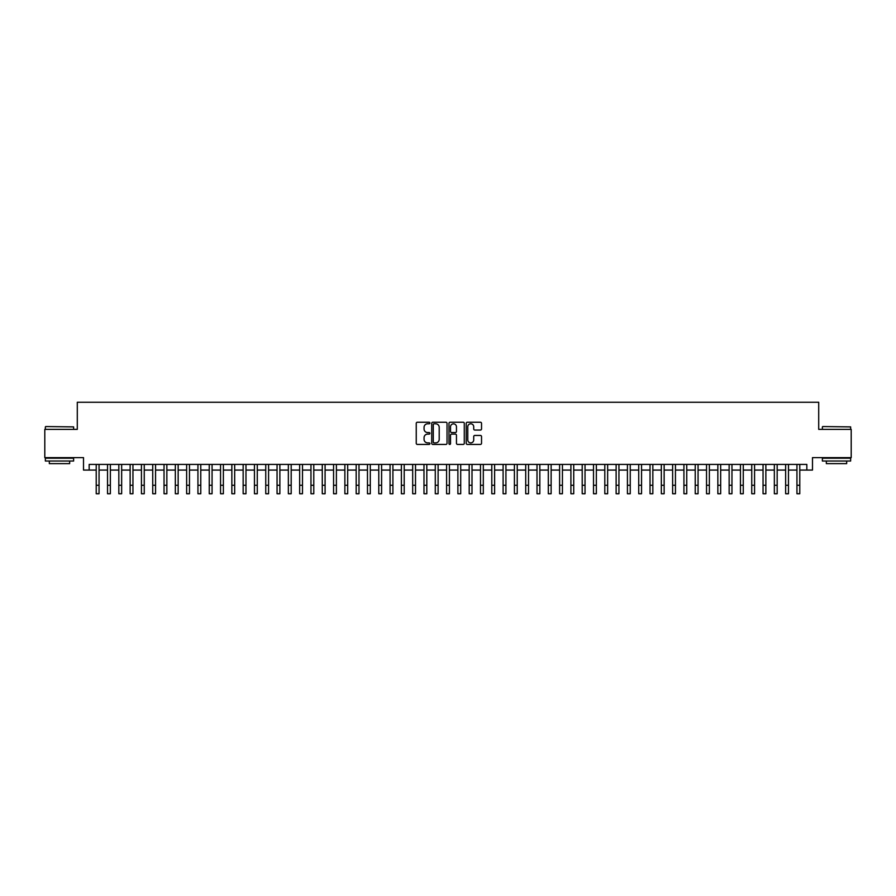 <?xml version="1.0" encoding="UTF-8"?>
<svg xmlns="http://www.w3.org/2000/svg" width="896" height="896" viewBox="0 0 896 896"><rect width="100%" height="100%" fill="white"/><g stroke="black" fill="none" stroke-linecap="round" stroke-linejoin="round"><path stroke-width="1.34" d="M429.912 423.024A0.773 0.773 0 0 0 429.139 422.24L417.357 422.24A1.109 1.109 0 0 0 416.248 423.349L416.248 443.318A1.109 1.109 0 0 0 417.357 444.427L429.139 444.427A0.773 0.773 0 0 0 429.912 443.654A0.773 0.773 0 0 0 429.139 442.882L427.616 442.882A3.55 3.55 0 0 1 424.066 439.331L424.066 437.662A3.55 3.55 0 0 1 427.616 434.112L429.139 434.112A0.773 0.773 0 0 0 429.912 433.339A0.773 0.773 0 0 0 429.139 432.555L427.616 432.555A3.55 3.55 0 0 1 424.066 429.005L424.066 427.347A3.55 3.55 0 0 1 427.616 423.797L429.139 423.797A0.773 0.773 0 0 0 429.912 423.024M480.424 430.058A1.109 1.109 0 0 0 481.533 428.949L481.533 423.349A1.109 1.109 0 0 0 480.424 422.24L467.331 422.24A1.109 1.109 0 0 0 466.222 423.349L466.222 443.318A1.109 1.109 0 0 0 467.331 444.427L480.424 444.427A1.109 1.109 0 0 0 481.533 443.318L481.533 436.554A1.109 1.109 0 0 0 480.424 435.445L474.824 435.445A1.109 1.109 0 0 0 473.715 436.554L473.715 439.914A2.968 2.968 0 0 1 470.747 442.882A2.968 2.968 0 0 1 467.779 439.914L467.779 426.765A2.968 2.968 0 0 1 470.747 423.797A2.968 2.968 0 0 1 473.715 426.765L473.715 428.949A1.109 1.109 0 0 0 474.824 430.058L480.424 430.058M89.163 470.064L89.163 464.419L806.837 464.419L806.837 470.064L812.493 470.064L812.493 457.632L851.2 457.632L851.2 429.374L818.709 429.374L818.709 402.259L77.291 402.259L77.291 429.374L44.8 429.374L44.8 457.632L83.507 457.632L83.507 470.064L96.219 470.064M447.026 423.349A1.109 1.109 0 0 0 445.917 422.24L432.824 422.24A1.109 1.109 0 0 0 431.715 423.349L431.715 443.318A1.109 1.109 0 0 0 432.824 444.427L445.917 444.427A1.109 1.109 0 0 0 447.026 443.318L447.026 423.349M450.083 422.24L463.176 422.24A1.109 1.109 0 0 1 464.285 423.349L464.285 443.318A1.109 1.109 0 0 1 463.176 444.427L457.565 444.427A1.109 1.109 0 0 1 456.456 443.318L456.456 435.221A1.109 1.109 0 0 0 455.347 434.112L451.629 434.112A1.109 1.109 0 0 0 450.52 435.221L450.52 443.654A0.773 0.773 0 0 1 449.747 444.427A0.773 0.773 0 0 1 448.974 443.654L448.974 423.349A1.109 1.109 0 0 1 450.083 422.24M99.053 470.064L107.531 470.064M110.354 470.064L118.832 470.064M121.654 470.064L130.133 470.064M132.955 470.064L141.434 470.064M144.256 470.064L152.734 470.064M155.557 470.064L164.035 470.064M166.858 470.064L175.336 470.064M178.158 470.064L186.637 470.064M189.47 470.064L197.938 470.064M200.771 470.064L209.25 470.064M212.072 470.064L220.55 470.064M223.373 470.064L231.851 470.064M234.674 470.064L243.152 470.064M245.974 470.064L254.453 470.064M257.275 470.064L265.754 470.064M268.576 470.064L277.054 470.064M279.877 470.064L288.355 470.064M291.189 470.064L299.656 470.064M302.49 470.064L310.968 470.064M313.79 470.064L322.269 470.064M325.091 470.064L333.57 470.064M336.392 470.064L344.87 470.064M347.693 470.064L356.171 470.064M358.994 470.064L367.472 470.064M370.294 470.064L378.773 470.064M381.595 470.064L390.074 470.064M392.907 470.064L401.374 470.064M404.208 470.064L412.686 470.064M415.509 470.064L423.987 470.064M426.81 470.064L435.288 470.064M438.11 470.064L446.589 470.064M449.411 470.064L457.89 470.064M460.712 470.064L469.19 470.064M472.013 470.064L480.491 470.064M483.314 470.064L491.792 470.064M494.626 470.064L503.093 470.064M505.926 470.064L514.405 470.064M517.227 470.064L525.706 470.064M528.528 470.064L537.006 470.064M539.829 470.064L548.307 470.064M551.13 470.064L559.608 470.064M562.43 470.064L570.909 470.064M573.731 470.064L582.21 470.064M585.032 470.064L593.51 470.064M596.344 470.064L604.811 470.064M607.645 470.064L616.123 470.064M618.946 470.064L627.424 470.064M630.246 470.064L638.725 470.064M641.547 470.064L650.026 470.064M652.848 470.064L661.326 470.064M664.149 470.064L672.627 470.064M675.45 470.064L683.928 470.064M686.75 470.064L695.229 470.064M698.062 470.064L706.53 470.064M709.363 470.064L717.842 470.064M720.664 470.064L729.142 470.064M731.965 470.064L740.443 470.064M743.266 470.064L751.744 470.064M754.566 470.064L763.045 470.064M765.867 470.064L774.346 470.064M777.168 470.064L785.646 470.064M788.469 470.064L796.947 470.064M799.781 470.064L806.837 470.064M434.045 423.797A0.773 0.773 0 0 0 433.272 424.57L433.272 442.098A0.773 0.773 0 0 0 434.045 442.882L435.658 442.882A3.55 3.55 0 0 0 439.208 439.331L439.208 427.347A3.55 3.55 0 0 0 435.658 423.797L434.045 423.797M456.456 426.821A2.968 2.968 0 0 0 453.488 423.853A2.968 2.968 0 0 0 450.52 426.821L450.52 431.446A1.109 1.109 0 0 0 451.629 432.555L455.347 432.555A1.109 1.109 0 0 0 456.456 431.446L456.456 426.821M96.219 485.274L99.053 485.274L99.053 493.741L96.219 493.741L96.219 464.419M99.053 485.274L99.053 464.419M45.707 426.552L73.618 426.888L45.707 426.552M59.494 461.026L45.36 461.026L45.36 458.203L73.618 458.203L73.618 461.026L59.494 461.026M69.664 461.026L69.664 463.624L49.325 463.624L49.325 461.026M822.718 426.552L850.64 426.888L822.718 426.552M836.506 461.026L822.382 461.026L822.382 458.203L850.64 458.203L850.64 461.026L836.506 461.026M846.675 461.026L846.675 463.624L826.336 463.624L826.336 461.026M107.531 485.274L110.354 485.274L110.354 493.741L107.531 493.741L107.531 464.419M110.354 485.274L110.354 464.419M118.832 485.274L121.654 485.274L121.654 493.741L118.832 493.741L118.832 464.419M121.654 485.274L121.654 464.419M130.133 485.274L132.955 485.274L132.955 493.741L130.133 493.741L130.133 464.419M132.955 485.274L132.955 464.419M141.434 485.274L144.256 485.274L144.256 493.741L141.434 493.741L141.434 464.419M144.256 485.274L144.256 464.419M152.734 485.274L155.557 485.274L155.557 493.741L152.734 493.741L152.734 464.419M155.557 485.274L155.557 464.419M164.035 485.274L166.858 485.274L166.858 493.741L164.035 493.741L164.035 464.419M166.858 485.274L166.858 464.419M175.336 485.274L178.158 485.274L178.158 493.741L175.336 493.741L175.336 464.419M178.158 485.274L178.158 464.419M186.637 485.274L189.47 485.274L189.47 493.741L186.637 493.741L186.637 464.419M189.47 485.274L189.47 464.419M197.938 485.274L200.771 485.274L200.771 493.741L197.938 493.741L197.938 464.419M200.771 485.274L200.771 464.419M209.25 485.274L212.072 485.274L212.072 493.741L209.25 493.741L209.25 464.419M212.072 485.274L212.072 464.419M220.55 485.274L223.373 485.274L223.373 493.741L220.55 493.741L220.55 464.419M223.373 485.274L223.373 464.419M231.851 485.274L234.674 485.274L234.674 493.741L231.851 493.741L231.851 464.419M234.674 485.274L234.674 464.419M243.152 485.274L245.974 485.274L245.974 493.741L243.152 493.741L243.152 464.419M245.974 485.274L245.974 464.419M254.453 485.274L257.275 485.274L257.275 493.741L254.453 493.741L254.453 464.419M257.275 485.274L257.275 464.419M265.754 485.274L268.576 485.274L268.576 493.741L265.754 493.741L265.754 464.419M268.576 485.274L268.576 464.419M277.054 485.274L279.877 485.274L279.877 493.741L277.054 493.741L277.054 464.419M279.877 485.274L279.877 464.419M288.355 485.274L291.189 485.274L291.189 493.741L288.355 493.741L288.355 464.419M291.189 485.274L291.189 464.419M299.656 485.274L302.49 485.274L302.49 493.741L299.656 493.741L299.656 464.419M302.49 485.274L302.49 464.419M310.968 485.274L313.79 485.274L313.79 493.741L310.968 493.741L310.968 464.419M313.79 485.274L313.79 464.419M322.269 485.274L325.091 485.274L325.091 493.741L322.269 493.741L322.269 464.419M325.091 485.274L325.091 464.419M333.57 485.274L336.392 485.274L336.392 493.741L333.57 493.741L333.57 464.419M336.392 485.274L336.392 464.419M344.87 485.274L347.693 485.274L347.693 493.741L344.87 493.741L344.87 464.419M347.693 485.274L347.693 464.419M356.171 485.274L358.994 485.274L358.994 493.741L356.171 493.741L356.171 464.419M358.994 485.274L358.994 464.419M367.472 485.274L370.294 485.274L370.294 493.741L367.472 493.741L367.472 464.419M370.294 485.274L370.294 464.419M378.773 485.274L381.595 485.274L381.595 493.741L378.773 493.741L378.773 464.419M381.595 485.274L381.595 464.419M390.074 485.274L392.907 485.274L392.907 493.741L390.074 493.741L390.074 464.419M392.907 485.274L392.907 464.419M401.374 485.274L404.208 485.274L404.208 493.741L401.374 493.741L401.374 464.419M404.208 485.274L404.208 464.419M412.686 485.274L415.509 485.274L415.509 493.741L412.686 493.741L412.686 464.419M415.509 485.274L415.509 464.419M423.987 485.274L426.81 485.274L426.81 493.741L423.987 493.741L423.987 464.419M426.81 485.274L426.81 464.419M435.288 485.274L438.11 485.274L438.11 493.741L435.288 493.741L435.288 464.419M438.11 485.274L438.11 464.419M446.589 485.274L449.411 485.274L449.411 493.741L446.589 493.741L446.589 464.419M449.411 485.274L449.411 464.419M457.89 485.274L460.712 485.274L460.712 493.741L457.89 493.741L457.89 464.419M460.712 485.274L460.712 464.419M469.19 485.274L472.013 485.274L472.013 493.741L469.19 493.741L469.19 464.419M472.013 485.274L472.013 464.419M480.491 485.274L483.314 485.274L483.314 493.741L480.491 493.741L480.491 464.419M483.314 485.274L483.314 464.419M491.792 485.274L494.626 485.274L494.626 493.741L491.792 493.741L491.792 464.419M494.626 485.274L494.626 464.419M503.093 485.274L505.926 485.274L505.926 493.741L503.093 493.741L503.093 464.419M505.926 485.274L505.926 464.419M514.405 485.274L517.227 485.274L517.227 493.741L514.405 493.741L514.405 464.419M517.227 485.274L517.227 464.419M525.706 485.274L528.528 485.274L528.528 493.741L525.706 493.741L525.706 464.419M528.528 485.274L528.528 464.419M537.006 485.274L539.829 485.274L539.829 493.741L537.006 493.741L537.006 464.419M539.829 485.274L539.829 464.419M548.307 485.274L551.13 485.274L551.13 493.741L548.307 493.741L548.307 464.419M551.13 485.274L551.13 464.419M559.608 485.274L562.43 485.274L562.43 493.741L559.608 493.741L559.608 464.419M562.43 485.274L562.43 464.419M570.909 485.274L573.731 485.274L573.731 493.741L570.909 493.741L570.909 464.419M573.731 485.274L573.731 464.419M582.21 485.274L585.032 485.274L585.032 493.741L582.21 493.741L582.21 464.419M585.032 485.274L585.032 464.419M593.51 485.274L596.344 485.274L596.344 493.741L593.51 493.741L593.51 464.419M596.344 485.274L596.344 464.419M604.811 485.274L607.645 485.274L607.645 493.741L604.811 493.741L604.811 464.419M607.645 485.274L607.645 464.419M616.123 485.274L618.946 485.274L618.946 493.741L616.123 493.741L616.123 464.419M618.946 485.274L618.946 464.419M627.424 485.274L630.246 485.274L630.246 493.741L627.424 493.741L627.424 464.419M630.246 485.274L630.246 464.419M638.725 485.274L641.547 485.274L641.547 493.741L638.725 493.741L638.725 464.419M641.547 485.274L641.547 464.419M650.026 485.274L652.848 485.274L652.848 493.741L650.026 493.741L650.026 464.419M652.848 485.274L652.848 464.419M661.326 485.274L664.149 485.274L664.149 493.741L661.326 493.741L661.326 464.419M664.149 485.274L664.149 464.419M672.627 485.274L675.45 485.274L675.45 493.741L672.627 493.741L672.627 464.419M675.45 485.274L675.45 464.419M683.928 485.274L686.75 485.274L686.75 493.741L683.928 493.741L683.928 464.419M686.75 485.274L686.75 464.419M695.229 485.274L698.062 485.274L698.062 493.741L695.229 493.741L695.229 464.419M698.062 485.274L698.062 464.419M706.53 485.274L709.363 485.274L709.363 493.741L706.53 493.741L706.53 464.419M709.363 485.274L709.363 464.419M717.842 485.274L720.664 485.274L720.664 493.741L717.842 493.741L717.842 464.419M720.664 485.274L720.664 464.419M729.142 485.274L731.965 485.274L731.965 493.741L729.142 493.741L729.142 464.419M731.965 485.274L731.965 464.419M740.443 485.274L743.266 485.274L743.266 493.741L740.443 493.741L740.443 464.419M743.266 485.274L743.266 464.419M751.744 485.274L754.566 485.274L754.566 493.741L751.744 493.741L751.744 464.419M754.566 485.274L754.566 464.419M763.045 485.274L765.867 485.274L765.867 493.741L763.045 493.741L763.045 464.419M765.867 485.274L765.867 464.419M774.346 485.274L777.168 485.274L777.168 493.741L774.346 493.741L774.346 464.419M777.168 485.274L777.168 464.419M785.646 485.274L788.469 485.274L788.469 493.741L785.646 493.741L785.646 464.419M788.469 485.274L788.469 464.419M796.947 485.274L799.781 485.274L799.781 493.741L796.947 493.741L796.947 464.419M799.781 485.274L799.781 464.419M45.36 429.374L45.36 426.888M51.811 458.203L51.811 457.632M67.178 458.203L67.178 457.632M73.618 429.374L73.618 426.888M822.382 429.374L822.382 426.888M828.822 458.203L828.822 457.632M844.189 458.203L844.189 457.632M850.64 429.374L850.64 426.888"/></g></svg>
